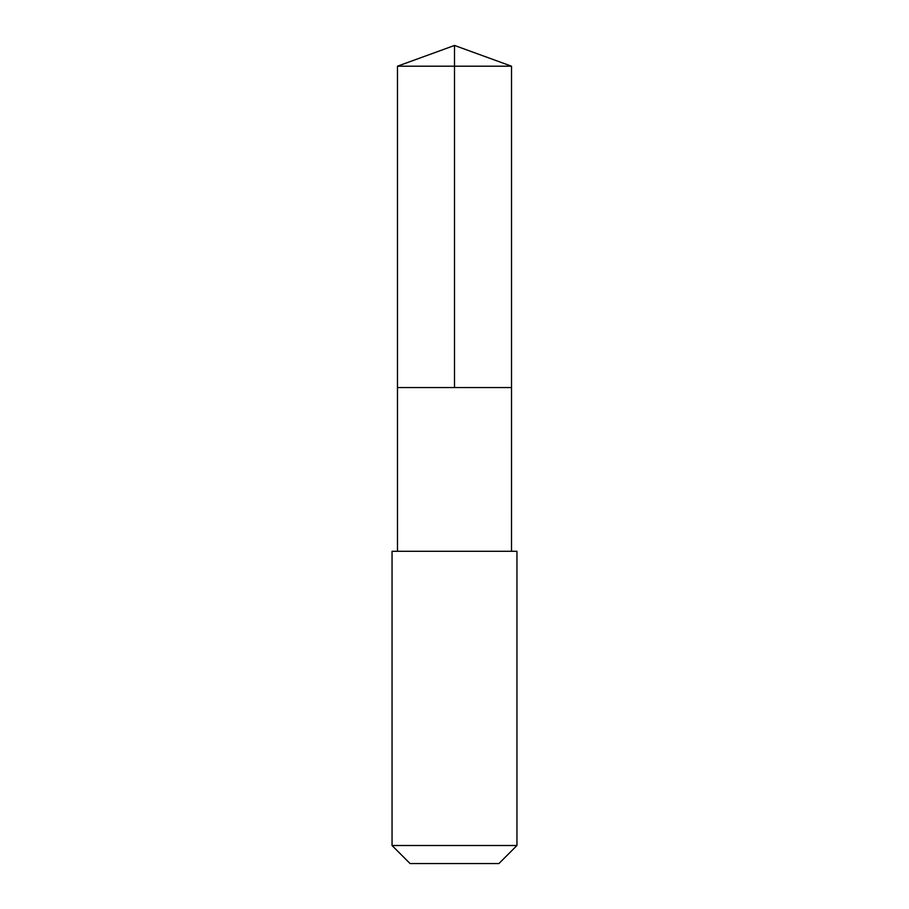 <?xml version="1.0" encoding="UTF-8"?>
<svg xmlns="http://www.w3.org/2000/svg" width="909" height="909" viewBox="0 0 909 909"><rect width="100%" height="100%" fill="white"/><g stroke="black" fill="none" stroke-linecap="round" stroke-linejoin="round"><path stroke-width="1.36" d="M397.483 387.552L511.517 387.552L511.517 66.198L397.483 66.198L397.483 387.552L511.517 387.552L511.506 551.286L397.494 551.286L397.483 387.552M454.068 551.297L392.052 551.297L392.052 845.518L516.948 845.518L516.948 551.297L454.068 551.297M516.948 845.518L498.927 863.55L410.073 863.55L392.052 845.518M454.5 387.552L454.5 45.45L397.483 66.198M454.5 45.45L511.517 66.198M397.494 551.286L392.052 551.297M511.506 551.286L516.948 551.297"/></g></svg>

